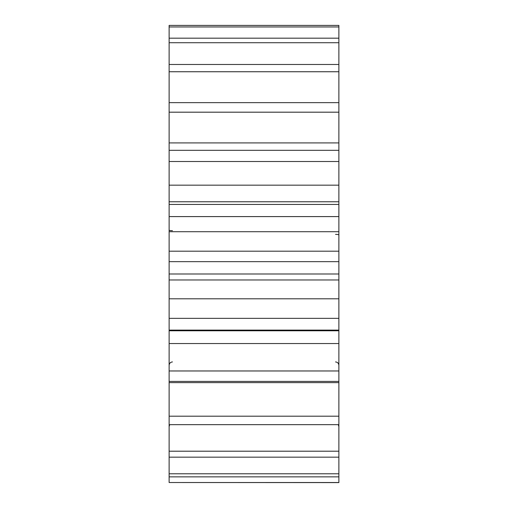 <?xml version="1.0" encoding="UTF-8"?>
<svg xmlns="http://www.w3.org/2000/svg" width="508" height="508" viewBox="0 0 508 508"><rect width="100%" height="100%" fill="white"/><g stroke="black" fill="none" stroke-linecap="round" stroke-linejoin="round"><path stroke-width="0.76" d="M338.874 482.517L169.126 482.517L338.874 482.6L338.874 42.729L169.126 42.729L169.126 25.4L338.874 25.4L338.874 26.949L169.126 26.949M338.874 473.78L169.126 473.78L169.126 42.729M169.126 482.517L169.126 473.78M169.126 150.317L338.874 150.317L169.126 150.317M338.874 231.718L169.126 231.718M338.874 251.2L169.126 251.2M338.874 261.658L169.126 261.658M338.874 273.996L169.126 273.996M338.874 298.799L169.126 298.799M338.874 318.351L169.126 318.351M338.874 330.111L169.126 330.111M338.874 343.548L169.126 343.548M338.874 370.967L169.126 370.967M338.874 381.406L169.126 381.406M338.874 382.638L169.126 382.638M338.874 416.198L169.126 416.198M338.874 424.663L169.126 424.663M338.874 451.206L169.126 451.206M338.874 457.162L169.126 457.162M338.874 476.86L169.126 476.86M338.874 42.729L338.874 26.949M338.874 38.176L169.126 38.176M338.874 64.484L169.126 64.484M338.874 71.749L169.126 71.749M338.874 102.66L169.126 102.66M338.874 112.185L169.126 112.185M338.874 142.919L169.126 142.919M338.874 161.5L169.126 161.5M338.874 185.172L169.126 185.172M338.874 204.445L169.126 204.445M338.874 216.592L169.126 216.592M335.54 234.379A3.397 0.616 0 0 1 338.874 234.994M169.126 230.194A3.397 0.451 180 0 0 172.46 230.645M338.874 279.965L169.126 279.965M338.874 330.784L169.126 330.784M338.874 201.771L169.126 201.771M335.54 361.931C337.547 362.14 338.665 363.271 338.874 365.322M338.284 424.663L338.874 426.574M172.46 361.931C170.453 362.14 169.335 363.271 169.126 365.322M169.716 424.663L169.126 426.574"/></g></svg>
